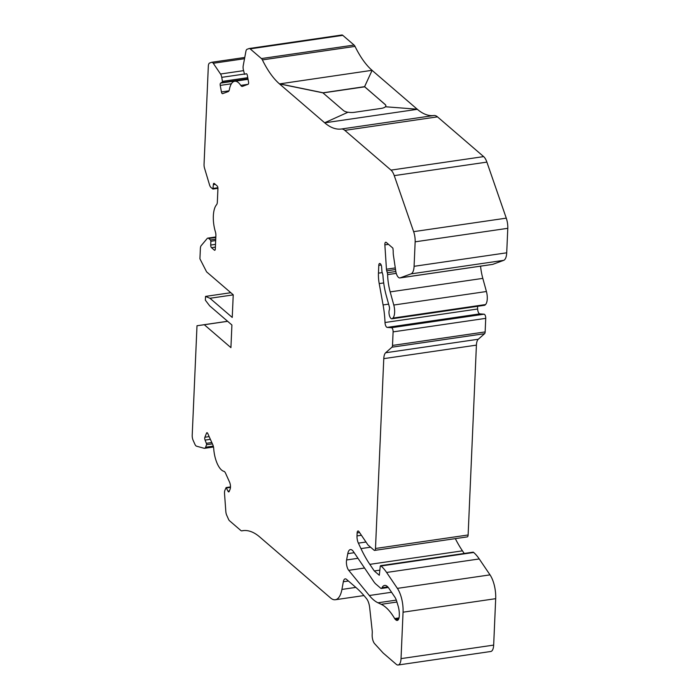 <?xml version="1.0" encoding="UTF-8"?>
<svg xmlns="http://www.w3.org/2000/svg" width="700" height="700" viewBox="0 0 700 700"><rect width="100%" height="100%" fill="white"/><g stroke="black" fill="none" stroke-linecap="round" stroke-linejoin="round"><path stroke-width="1.05" d="M385.481 106.767A8.199 3.176 2.5 0 0 385.875 105.849A8.199 3.176 2.5 0 0 385.096 104.414L364.578 86.748L372.129 70.297L279.493 83.904A91.726 37.336 81.7 0 1 262.386 59.902A5.128 2.083 -98.3 0 0 261.433 58.564L250.162 48.869A5.128 2.083 -98.3 0 0 249.218 48.51A5.128 2.083 -98.3 0 0 249.043 48.562L247.065 49.289A5.128 2.083 -98.3 0 0 245.919 51.275L243.224 65.669A5.128 2.083 -98.3 0 0 243.285 69.44L244.562 74.331L246.19 73.736A2.047 0.831 81.7 0 1 246.26 73.719A2.047 0.831 81.7 0 1 247.354 75.451L248.535 81.987A2.047 0.831 81.7 0 1 248.614 83.029A2.047 0.831 81.7 0 1 248.106 84.289L242.463 86.362A5.128 2.083 81.7 0 1 242.296 86.406A5.128 2.083 81.7 0 1 240.765 85.382A20.501 8.348 -98.3 0 0 234.675 81.261A20.501 8.348 -98.3 0 0 229.381 89.565A5.128 2.083 81.7 0 1 228.235 91.595L222.591 93.66A2.047 0.831 81.7 0 1 222.521 93.678A2.047 0.831 81.7 0 1 221.428 91.945L220.237 85.409A2.047 0.831 81.7 0 1 220.675 83.108L222.521 81.891L221.751 77.35A5.128 2.083 -98.3 0 0 220.526 74.007L213.255 63.271A5.128 2.083 -98.3 0 0 211.759 62.274A5.128 2.083 -98.3 0 0 211.584 62.317L209.597 63.044A5.128 2.083 -98.3 0 0 208.329 66.194L204.05 164.316A5.128 2.083 -98.3 0 0 204.54 168.21L209.51 184.8A5.128 2.083 -98.3 0 0 210.998 187.504L212.896 189.053L213.351 184.643A2.047 0.831 81.7 0 1 213.929 183.365A2.047 0.831 81.7 0 1 214.305 183.505L217.149 185.946A2.047 0.831 81.7 0 1 217.936 188.589L217.35 201.941A5.128 2.083 81.7 0 1 216.554 204.741A20.501 8.348 -98.3 0 0 215.373 231.709A5.128 2.083 81.7 0 1 215.88 235.638L215.303 248.99A2.047 0.831 81.7 0 1 214.725 250.267A2.047 0.831 81.7 0 1 214.34 250.127L211.505 247.686A2.047 0.831 81.7 0 1 210.718 245.044L210.875 241.273L210.481 239.951L208.766 238.473A5.128 2.083 -98.3 0 0 207.821 238.123A5.128 2.083 -98.3 0 0 207.165 238.525L201.162 245.674A5.128 2.083 -98.3 0 0 200.375 248.456L199.92 258.808L206.596 271.863L233.231 294.787L232.243 317.441L209.974 298.279L205.529 296.406L205.362 300.178L209.65 305.821L231.91 324.993L230.921 347.646L204.295 324.721L196.998 325.745L192.211 435.304A5.128 2.083 -98.3 0 0 193.13 440.326L194.906 444.29A5.128 2.083 -98.3 0 0 196.543 446.189L204.181 448.289A5.128 2.083 -98.3 0 0 204.558 448.315A5.128 2.083 -98.3 0 0 205.607 447.23L206.701 444.29L205.091 440.099A2.047 0.831 81.7 0 1 204.881 437.238L206.535 433.151A2.047 0.831 81.7 0 1 206.946 432.714A2.047 0.831 81.7 0 1 207.751 433.484L212.809 444.762A5.128 2.083 81.7 0 1 213.71 448.56A20.501 8.348 -98.3 0 0 223.921 471.336A5.128 2.083 81.7 0 1 225.575 473.244L229.556 482.125A5.128 2.083 81.7 0 1 230.475 487.156A5.128 2.083 81.7 0 1 230.081 489.265L229.189 491.461A2.047 0.831 81.7 0 1 228.769 491.899A2.047 0.831 81.7 0 1 227.964 491.129L226.135 487.559L224.91 490.289A5.128 2.083 -98.3 0 0 224.534 493.684L225.829 511.516A5.128 2.083 -98.3 0 0 226.721 515.261L228.498 519.225A5.128 2.083 -98.3 0 0 229.556 520.791L240.826 530.495A5.128 2.083 -98.3 0 0 241.771 530.845A5.128 2.083 -98.3 0 0 241.824 530.836A91.726 37.336 81.7 0 1 242.777 530.661A91.726 37.336 81.7 0 1 259.709 536.952L330.592 597.984A25.62 10.43 -98.3 0 0 335.326 599.734A25.62 10.43 -98.3 0 0 341.924 589.435L343.332 581.753A7.175 2.922 81.7 0 1 345.188 578.865A7.175 2.922 81.7 0 1 346.509 579.364L355.723 587.291A153.729 62.58 81.7 0 1 365.89 597.852L366.52 598.631A10.246 4.174 81.7 0 1 369.679 607.661L372.207 630.875A5.128 2.083 81.7 0 1 372.269 632.599L372.172 634.751A7.175 2.922 -98.3 0 0 374.631 643.685L383.154 653.021L396.252 664.3A10.246 4.174 -98.3 0 0 398.142 665A10.246 4.174 -98.3 0 0 401.03 658.621L403.06 612.185A20.501 8.348 -98.3 0 0 397.381 588.376L386.61 572.46A51.24 20.86 -98.3 0 0 381.027 565.994L380.266 566.195L379.304 575.278L374.281 570.955L369.819 564.358A102.489 41.72 81.7 0 1 360.964 548.608L358.382 543.139A7.175 2.922 81.7 0 1 357.009 535.911L357.149 532.901A3.071 1.251 81.7 0 1 358.006 530.985A3.071 1.251 81.7 0 1 358.916 531.589L367.946 544.933L374.054 550.191A3.071 1.251 -98.3 0 0 374.623 550.401A3.071 1.251 -98.3 0 0 375.489 548.485L383.775 358.645A10.246 4.174 81.7 0 1 385.656 352.756L391.947 347.2A3.071 1.251 -98.3 0 0 392.507 345.433L393.102 331.879A3.071 1.251 -98.3 0 0 391.457 327.705L387.196 327.399A4.104 1.671 81.7 0 1 385.009 322.516A51.24 20.86 -98.3 0 0 383.084 304.946L379.207 283.588A20.501 8.348 81.7 0 1 378.455 273.149L378.787 265.37A3.071 1.251 81.7 0 1 379.654 263.454A3.071 1.251 81.7 0 1 380.223 263.664L380.467 263.874A3.071 1.251 81.7 0 1 381.64 267.111L381.885 270.786A3.071 1.251 -98.3 0 0 382.165 272.396L382.681 274.094A3.071 1.251 81.7 0 1 382.961 275.713A42.018 17.106 -98.3 0 0 386.312 295.767L389.27 306.547A3.071 1.251 81.7 0 1 389.524 308.735A3.071 1.251 81.7 0 1 389.322 309.899A5.128 2.083 -98.3 0 0 389.454 315.648A5.128 2.083 -98.3 0 0 391.912 318.797A5.128 2.083 -98.3 0 0 392.473 318.491L392.884 318.089A10.246 4.174 -98.3 0 0 394.634 312.314A10.246 4.174 -98.3 0 0 393.785 305.034L390.18 291.891A30.748 12.513 81.7 0 1 387.616 274.627A3.071 1.251 -98.3 0 0 387.319 272.755L386.741 270.821A3.071 1.251 81.7 0 1 386.453 269.211L384.86 244.86A3.071 1.251 81.7 0 1 385.717 242.226A3.071 1.251 81.7 0 1 386.286 242.436L392.91 248.141L393.225 251.23A10.246 4.174 -98.3 0 0 393.435 255.395L395.85 271.688A7.682 3.133 -98.3 0 0 399.901 277.935A7.682 3.133 -98.3 0 0 400.164 277.865L411.031 273.875A12.303 5.005 -98.3 0 0 414.085 266.315L415.152 241.824A12.303 5.005 -98.3 0 0 413.639 231.656L394.249 175.63A12.303 5.005 -98.3 0 0 391.011 170.117L344.838 130.366A19.547 7.954 -98.3 0 0 341.276 129.019A91.726 37.336 81.7 0 1 324.704 122.824L279.493 83.904L322.892 92.829L343.411 110.495A8.199 3.176 2.5 0 0 347.909 112.271M480.567 266.166A30.748 12.513 -98.3 0 0 482.816 278.381L486.421 291.515A10.246 4.174 81.7 0 1 487.27 298.804A10.246 4.174 81.7 0 1 485.52 304.57L485.109 304.981A5.128 2.083 81.7 0 1 484.54 305.287L391.912 318.797M381.238 604.319L377.974 602.788A61.495 25.034 81.7 0 1 369.32 595.508L348.714 570.334A7.175 2.922 81.7 0 1 346.596 559.965L347.786 553.648A10.246 4.174 81.7 0 1 350.42 549.579A10.246 4.174 81.7 0 1 353.421 551.574L373.704 581.543A20.501 8.348 -98.3 0 0 375.935 584.124L380.748 588.271A3.071 1.251 -98.3 0 0 381.316 588.481A3.071 1.251 -98.3 0 0 381.868 587.983L382.007 587.72A14.35 5.836 81.7 0 1 384.606 585.419A14.35 5.836 81.7 0 1 388.824 588.21L394.844 597.109A10.246 4.174 81.7 0 1 396.69 601.239L398.116 605.972A12.303 5.005 81.7 0 1 399.297 615.309L399.271 615.965A7.175 2.922 81.7 0 1 397.25 620.436A7.175 2.922 81.7 0 1 395.929 619.946L395.404 619.491A5.128 2.083 81.7 0 1 394.669 618.564A61.495 25.034 -98.3 0 0 381.238 604.319L396.935 602.035M341.679 35.044A5.128 2.083 81.7 0 1 341.854 35A5.128 2.083 81.7 0 1 342.799 35.35L354.069 45.054A5.128 2.083 81.7 0 1 355.023 46.393A91.726 37.336 -98.3 0 0 372.033 70.315M372.12 70.394L417.209 109.209M417.331 109.314L324.704 122.824L417.331 109.314A91.726 37.336 -98.3 0 0 433.904 115.509A19.547 7.954 81.7 0 1 437.474 116.856L483.639 156.607A12.303 5.005 81.7 0 1 486.885 162.111L506.275 218.146A12.303 5.005 81.7 0 1 507.789 228.314L506.713 252.805A12.303 5.005 81.7 0 1 503.668 260.356L492.791 264.355A7.682 3.133 81.7 0 1 492.537 264.416L399.901 277.935M477.514 306.311A51.24 20.86 81.7 0 1 477.636 308.998A4.104 1.671 -98.3 0 0 479.832 313.88L484.094 314.186A3.071 1.251 81.7 0 1 485.73 318.36L485.144 331.922A3.071 1.251 81.7 0 1 484.575 333.69L478.284 339.246A10.246 4.174 -98.3 0 0 476.411 345.135L468.125 534.975A3.071 1.251 81.7 0 1 467.259 536.891L374.623 550.401M455.324 538.633A102.489 41.72 -98.3 0 0 462.446 550.839L464.222 553.455M473.016 552.274L473.664 552.475A51.24 20.86 81.7 0 1 479.246 558.95L490.017 574.866A20.501 8.348 81.7 0 1 495.688 598.675L493.666 645.102A10.246 4.174 81.7 0 1 490.779 651.49L398.142 665M227.605 321.283L196.998 325.745M507.789 228.314L415.152 241.824M379.846 570.141L374.281 570.955M227.64 321.317L204.295 324.721M230.816 292.714L205.529 296.406M233.223 294.884L209.974 298.279M385.875 105.892A8.199 3.176 2.5 0 0 385.096 104.501L364.586 86.651L322.892 92.829M364.578 86.844L322.989 92.907M324.704 122.736L348.058 112.21A8.199 3.176 2.5 0 0 354.322 112.324L381.185 108.404A8.199 3.176 2.5 0 0 385.402 106.759L417.34 109.218M364.586 86.651L372.129 70.297M279.493 83.808L322.901 92.733M247.957 78.776L222.268 82.521M212.406 443.87L206.623 444.71M485.52 304.57L392.884 318.089M433.904 115.509L341.276 129.019M437.474 116.856L344.838 130.366M483.639 156.607L391.011 170.117M486.885 162.111L394.249 175.63M506.275 218.146L413.639 231.656M506.713 252.805L414.085 266.315M503.668 260.356L411.031 273.875M492.791 264.355L400.164 277.865M388.491 244.335L384.86 244.86M395.168 267.942L386.453 269.211M395.43 269.553L386.741 270.821M395.815 271.512L387.319 272.755M396.261 273.368L387.616 274.627M482.816 278.381L390.18 291.891M486.421 291.515L393.785 305.034M485.109 304.981L392.473 318.491M381.185 265.02L378.787 265.37M382.226 272.598L378.455 273.149M383.696 282.94L379.207 283.588M388.605 304.141L383.084 304.946M477.636 308.998L385.009 322.516M479.832 313.88L387.196 327.399M484.094 314.186L391.457 327.705M485.73 318.36L393.102 331.879M485.144 331.922L392.507 345.433M484.575 333.69L391.947 347.2M478.284 339.246L385.656 352.756M476.411 345.135L383.775 358.645M468.125 534.975L375.489 548.485M359.564 532.551L357.149 532.901M361.41 535.273L357.009 535.911M365.977 542.028L358.382 543.139M370.58 547.199L360.964 548.608M462.446 550.839L369.819 564.358M473.366 552.221L380.739 565.74M473.664 552.475L381.027 565.994M479.246 558.95L386.61 572.46M490.017 574.866L397.381 588.376M495.688 598.675L403.06 612.185M493.666 645.102L401.03 658.621M348.425 581.009L343.332 581.753M355.845 587.396L341.924 589.435M243.74 530.556L241.824 530.836M230.457 487.366L226.537 487.944M229.407 490.919L227.964 491.129M207.471 433.011L206.535 433.151M209.16 436.616L204.881 437.238M210.367 439.32L205.091 440.099M211.803 442.514L206.518 443.284M213.29 446.11L205.607 447.23M215.801 237.449L208.766 238.473M215.722 239.19L210.481 239.951M215.67 240.572L210.875 241.273M215.504 244.352L210.718 245.044M215.381 247.118L211.505 247.686M215.04 250.031L214.34 250.127M215.294 184.354L213.351 184.643M217.893 187.731L213.185 188.414M244.527 58.712L213.255 63.271M243.504 70.656L220.526 74.007M244.221 74.069L221.751 77.35M247.756 77.683L222.486 81.366M248.019 79.118L220.675 83.108M231.385 83.781L220.237 85.409M228.97 90.843L221.428 91.945M248.036 84.315L240.765 85.382M342.799 35.35L250.162 48.869M354.069 45.054L261.433 58.564M355.023 46.393L262.386 59.902M391.562 592.261L369.32 595.508M396.322 600.11L377.974 602.788M364.551 568.024L348.714 570.334M357.98 558.303L346.596 559.965M354.191 552.711L347.786 553.648M387.966 587.099L381.868 587.983M387.765 586.88L382.007 587.72M398.379 619.587L395.929 619.946M398.676 619.019L395.404 619.491M399.017 617.925L394.669 618.564M473.183 552.151L380.546 565.67M363.956 595.56L335.326 599.734M243.766 530.556L241.771 530.845M230.484 486.92L226.135 487.559M213.5 447.011L204.558 448.315M215.827 236.959L207.821 238.123M217.936 188.317L212.896 189.053M244.764 57.461L211.759 62.274M248.054 79.31L234.675 81.261M341.854 35L249.218 48.51M388.273 587.466L381.316 588.481"/></g></svg>
